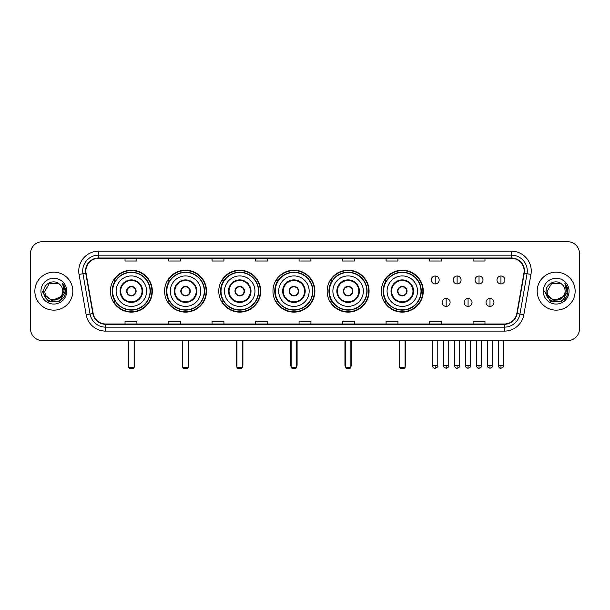 <?xml version="1.0" encoding="UTF-8"?>
<svg xmlns="http://www.w3.org/2000/svg" width="610" height="610" viewBox="0 0 610 610"><rect width="100%" height="100%" fill="white"/><g stroke="black" fill="none" stroke-linecap="round" stroke-linejoin="round"><path stroke-width="0.91" d="M381.341 291.153A20.961 20.961 0 0 0 402.303 312.122A20.961 20.961 0 0 0 423.264 291.153A20.961 20.961 0 0 0 402.303 270.192A20.961 20.961 0 0 0 381.341 291.153M327.151 291.153A20.961 20.961 0 0 0 348.112 312.122A20.961 20.961 0 0 0 369.073 291.153A20.961 20.961 0 0 0 348.112 270.192A20.961 20.961 0 0 0 327.151 291.153M272.96 291.153A20.961 20.961 0 0 0 293.928 312.122A20.961 20.961 0 0 0 314.89 291.153A20.961 20.961 0 0 0 293.928 270.192A20.961 20.961 0 0 0 272.96 291.153M218.776 291.153A20.961 20.961 0 0 0 239.738 312.122A20.961 20.961 0 0 0 260.699 291.153A20.961 20.961 0 0 0 239.738 270.192A20.961 20.961 0 0 0 218.776 291.153M164.586 291.153A20.961 20.961 0 0 0 185.547 312.122A20.961 20.961 0 0 0 206.515 291.153A20.961 20.961 0 0 0 185.547 270.192A20.961 20.961 0 0 0 164.586 291.153M110.395 291.153A20.961 20.961 0 0 0 131.363 312.122A20.961 20.961 0 0 0 152.325 291.153A20.961 20.961 0 0 0 131.363 270.192A20.961 20.961 0 0 0 110.395 291.153M115.427 301.836A19.184 19.184 0 0 1 115.427 280.478M169.611 301.836A19.184 19.184 0 0 1 169.611 280.478M223.801 301.836A19.184 19.184 0 0 1 223.801 280.478M277.992 301.836A19.184 19.184 0 0 1 277.992 280.478M332.175 301.836A19.184 19.184 0 0 1 332.175 280.478M386.366 301.836A19.184 19.184 0 0 1 386.366 280.478M30.5 253.577L30.5 328.729A11.864 11.864 0 0 0 42.364 340.601L567.635 340.601A11.864 11.864 0 0 0 579.5 328.729L579.5 253.577A11.864 11.864 0 0 0 567.635 241.712L42.364 241.712A11.864 11.864 0 0 0 30.5 253.577L30.5 328.729M34.854 291.153A18.986 18.986 0 0 0 53.84 310.139A18.986 18.986 0 0 0 72.819 291.153A18.986 18.986 0 0 0 53.84 272.174A18.986 18.986 0 0 0 34.854 291.153A18.986 18.986 0 0 0 53.84 310.139A18.986 18.986 0 0 0 72.819 291.153A18.986 18.986 0 0 0 53.84 272.174A18.986 18.986 0 0 0 34.854 291.153M537.181 291.153A18.986 18.986 0 0 0 556.16 310.139A18.986 18.986 0 0 0 575.146 291.153A18.986 18.986 0 0 0 556.16 272.174A18.986 18.986 0 0 0 537.181 291.153A18.986 18.986 0 0 0 556.16 310.139A18.986 18.986 0 0 0 575.146 291.153A18.986 18.986 0 0 0 556.16 272.174A18.986 18.986 0 0 0 537.181 291.153M85.873 270.985A12.658 12.658 0 0 1 98.53 258.327L511.47 258.327A12.658 12.658 0 0 1 523.937 273.181L516.822 313.525A12.658 12.658 0 0 1 504.356 323.986L105.644 323.986A12.658 12.658 0 0 1 93.177 313.525L86.063 273.181A12.658 12.658 0 0 1 85.873 270.985M85.56 270.985A12.97 12.97 0 0 0 85.758 273.234L92.872 313.578A12.97 12.97 0 0 0 105.644 324.299L504.356 324.299A12.97 12.97 0 0 0 517.128 313.578L524.242 273.234A12.97 12.97 0 0 0 511.47 258.007L98.53 258.007A12.97 12.97 0 0 0 85.56 270.985M79.056 274.416A19.779 19.779 0 0 1 98.53 251.206L511.47 251.206A19.779 19.779 0 0 1 530.944 274.416L523.83 314.76A19.779 19.779 0 0 1 504.356 331.108L105.644 331.108A19.779 19.779 0 0 1 86.17 314.76L79.056 274.416L82.952 273.73A15.822 15.822 0 0 1 98.53 255.163L511.47 255.163A15.822 15.822 0 0 1 527.048 273.73L519.933 314.074A15.822 15.822 0 0 1 504.356 327.151L105.644 327.151A15.822 15.822 0 0 1 90.067 314.074L82.952 273.73A15.822 15.822 0 0 1 82.708 270.985M567.635 241.712L42.364 241.712M42.364 340.601L567.635 340.601M579.5 328.729L579.5 253.577M517.128 313.578L519.933 314.074L527.048 273.73L530.944 274.416M299.068 258.327L299.068 261.004L310.932 261.004L310.932 258.327M255.56 258.327L255.56 261.004L267.424 261.004L267.424 258.327M212.051 258.327L212.051 261.004L223.916 261.004L223.916 258.327M168.543 258.327L168.543 261.004L180.407 261.004L180.407 258.327M125.035 258.327L125.035 261.004L136.899 261.004L136.899 258.327M342.576 258.327L342.576 261.004L354.44 261.004L354.44 258.327M386.084 258.327L386.084 261.004L397.949 261.004L397.949 258.327M429.592 258.327L429.592 261.004L441.457 261.004L441.457 258.327M473.101 258.327L473.101 261.004L484.965 261.004L484.965 258.327M310.932 323.986L310.932 321.31L299.068 321.31L299.068 323.986M267.424 323.986L267.424 321.31L255.56 321.31L255.56 323.986M223.916 323.986L223.916 321.31L212.051 321.31L212.051 323.986M180.407 323.986L180.407 321.31L168.543 321.31L168.543 323.986M136.899 323.986L136.899 321.31L125.035 321.31L125.035 323.986M354.44 323.986L354.44 321.31L342.576 321.31L342.576 323.986M397.949 323.986L397.949 321.31L386.084 321.31L386.084 323.986M441.457 323.986L441.457 321.31L429.592 321.31L429.592 323.986M484.965 323.986L484.965 321.31L473.101 321.31L473.101 323.986M60.687 296.902C55.945 303.315 44.431 299.213 44.896 291.153C44.347 302.69 63.326 302.69 62.777 291.153C63.326 302.69 44.347 302.69 44.896 291.153L49.364 283.414L58.308 283.414L59.696 284.405C54.206 278.656 43.645 283.391 43.745 291.153C42.738 304.954 65.11 305.32 65.476 291.824L65.491 291.153C65.461 288.225 64.485 285.648 62.571 283.429L64.111 291.153L60.687 296.902A8.937 8.937 0 0 0 62.777 291.153C63.326 302.69 44.347 302.69 44.896 291.153L49.364 283.414M62.777 291.153A8.937 8.937 0 0 0 59.696 284.405M61.259 296.422L51.934 300.646L44.019 294.058M40.939 291.153A12.894 12.894 0 0 0 53.84 304.054A12.894 12.894 0 0 0 66.734 291.153A12.894 12.894 0 0 0 53.84 278.259A12.894 12.894 0 0 0 40.939 291.153M62.571 283.429L65.491 291.496L64.95 287.623L65.491 291.496L64.95 287.623L65.491 291.496L62.655 283.528L65.491 291.496L62.655 283.528L65.491 291.153L59.666 301.256L48.007 301.256L42.181 291.153M62.655 283.528L65.491 291.504M116.136 291.153A15.227 15.227 0 0 1 131.363 275.926A15.227 15.227 0 0 1 146.591 291.153A15.227 15.227 0 0 1 131.363 306.388A15.227 15.227 0 0 1 116.136 291.153A15.227 15.227 0 0 0 131.363 306.388A15.227 15.227 0 0 0 146.591 291.153M120.681 291.153A10.683 10.683 0 0 0 131.363 301.836A10.683 10.683 0 0 0 142.038 291.153A10.683 10.683 0 0 0 131.363 280.478A10.683 10.683 0 0 0 120.681 291.153M115.664 280.478A18.986 18.986 0 0 0 115.664 301.836L113.78 301.836A20.565 20.565 0 0 0 151.928 291.153A20.565 20.565 0 0 0 113.78 280.478L115.686 280.478A18.963 18.963 0 0 1 143.907 276.932A18.963 18.963 0 0 1 143.907 305.374A18.963 18.963 0 0 1 115.686 301.836M150.068 291.153A18.712 18.712 0 0 0 131.363 272.449A18.712 18.712 0 0 0 112.652 291.153A18.712 18.712 0 0 0 131.363 309.865A18.712 18.712 0 0 0 150.068 291.153M126.613 291.153A4.743 4.743 0 0 0 131.363 295.903A4.743 4.743 0 0 0 136.106 291.153A4.743 4.743 0 0 0 131.363 286.41A4.743 4.743 0 0 0 126.613 291.153M126.766 289.971L126.926 289.971A4.59 4.59 0 0 1 135.794 289.971L135.55 289.971A4.354 4.354 0 0 1 131.363 295.507A4.354 4.354 0 0 1 127.177 289.971A4.354 4.354 0 0 1 135.55 289.971L135.954 289.971M135.954 292.342L135.794 292.342A4.59 4.59 0 0 1 126.926 292.342L126.766 292.342M128.596 340.601L128.596 367.494L134.131 367.494L134.131 340.601M128.596 367.494L129.381 368.287L133.338 368.287L134.131 367.494M170.32 291.153A15.227 15.227 0 0 1 185.547 275.926A15.227 15.227 0 0 1 200.774 291.153A15.227 15.227 0 0 1 185.547 306.388A15.227 15.227 0 0 1 170.32 291.153A15.227 15.227 0 0 0 185.547 306.388A15.227 15.227 0 0 0 200.774 291.153M174.872 291.153A10.683 10.683 0 0 0 185.547 301.836A10.683 10.683 0 0 0 196.229 291.153A10.683 10.683 0 0 0 185.547 280.478A10.683 10.683 0 0 0 174.872 291.153M169.854 280.478A18.986 18.986 0 0 0 169.854 301.836M204.258 291.153A18.712 18.712 0 0 0 185.547 272.449A18.712 18.712 0 0 0 166.843 291.153A18.712 18.712 0 0 0 185.547 309.865A18.712 18.712 0 0 0 204.258 291.153M180.804 291.153A4.743 4.743 0 0 0 185.547 295.903A4.743 4.743 0 0 0 190.297 291.153A4.743 4.743 0 0 0 185.547 286.41A4.743 4.743 0 0 0 180.804 291.153M206.119 291.153A20.565 20.565 0 0 1 167.971 301.836L169.877 301.836A18.963 18.963 0 0 0 198.097 305.374A18.963 18.963 0 0 0 198.097 276.932A18.963 18.963 0 0 0 169.877 280.478L167.971 280.478A20.565 20.565 0 0 1 206.119 291.153M180.956 289.971L181.117 289.971A4.59 4.59 0 0 1 189.984 289.971L189.733 289.971A4.354 4.354 0 0 1 185.547 295.507A4.354 4.354 0 0 1 181.361 289.971A4.354 4.354 0 0 1 189.733 289.971L190.145 289.971M190.145 292.342L189.733 292.342A4.354 4.354 0 0 1 181.361 292.342L180.956 292.342M189.733 292.342L189.984 292.342A4.59 4.59 0 0 1 181.117 292.342L181.361 292.342M182.779 340.601L182.779 367.494L188.315 367.494L188.315 340.601M182.779 367.494L183.572 368.287L187.529 368.287L188.315 367.494M224.51 291.153A15.227 15.227 0 0 1 239.738 275.926A15.227 15.227 0 0 1 254.965 291.153A15.227 15.227 0 0 1 239.738 306.388A15.227 15.227 0 0 1 224.51 291.153A15.227 15.227 0 0 0 239.738 306.388A15.227 15.227 0 0 0 254.965 291.153M229.055 291.153A10.683 10.683 0 0 0 239.738 301.836A10.683 10.683 0 0 0 250.413 291.153A10.683 10.683 0 0 0 239.738 280.478A10.683 10.683 0 0 0 229.055 291.153M224.038 280.478A18.986 18.986 0 0 0 224.038 301.836M258.449 291.153A18.712 18.712 0 0 0 239.738 272.449A18.712 18.712 0 0 0 221.026 291.153A18.712 18.712 0 0 0 239.738 309.865A18.712 18.712 0 0 0 258.449 291.153M234.987 291.153A4.743 4.743 0 0 0 239.738 295.903A4.743 4.743 0 0 0 244.48 291.153A4.743 4.743 0 0 0 239.738 286.41A4.743 4.743 0 0 0 234.987 291.153M260.302 291.153A20.565 20.565 0 0 1 222.162 301.836L224.068 301.836A18.963 18.963 0 0 0 252.281 305.374A18.963 18.963 0 0 0 252.281 276.932A18.963 18.963 0 0 0 224.068 280.478L222.162 280.478A20.565 20.565 0 0 1 260.302 291.153M235.14 289.971L235.3 289.971A4.59 4.59 0 0 1 244.168 289.971L243.924 289.971A4.354 4.354 0 0 1 239.738 295.507A4.354 4.354 0 0 1 235.552 289.971A4.354 4.354 0 0 1 243.924 289.971L244.335 289.971M244.335 292.342L243.924 292.342A4.354 4.354 0 0 1 235.552 292.342L235.14 292.342M243.924 292.342L244.168 292.342A4.59 4.59 0 0 1 235.3 292.342L235.552 292.342M236.97 340.601L236.97 367.494L242.506 367.494L242.506 340.601M236.97 367.494L237.763 368.287L241.712 368.287L242.506 367.494M278.694 291.153A15.227 15.227 0 0 1 293.928 275.926A15.227 15.227 0 0 1 309.156 291.153A15.227 15.227 0 0 1 293.928 306.388A15.227 15.227 0 0 1 278.694 291.153A15.227 15.227 0 0 0 293.928 306.388A15.227 15.227 0 0 0 309.156 291.153M283.246 291.153A10.683 10.683 0 0 0 293.928 301.836A10.683 10.683 0 0 0 304.603 291.153A10.683 10.683 0 0 0 293.928 280.478A10.683 10.683 0 0 0 283.246 291.153M278.229 280.478A18.986 18.986 0 0 0 278.229 301.836L276.345 301.836A20.565 20.565 0 0 0 314.493 291.153A20.565 20.565 0 0 0 276.345 280.478L278.252 280.478A18.963 18.963 0 0 1 306.472 276.932A18.963 18.963 0 0 1 306.472 305.374A18.963 18.963 0 0 1 278.252 301.836M312.633 291.153A18.712 18.712 0 0 0 293.928 272.449A18.712 18.712 0 0 0 275.217 291.153A18.712 18.712 0 0 0 293.928 309.865A18.712 18.712 0 0 0 312.633 291.153M289.178 291.153A4.743 4.743 0 0 0 293.928 295.903A4.743 4.743 0 0 0 298.671 291.153A4.743 4.743 0 0 0 293.928 286.41A4.743 4.743 0 0 0 289.178 291.153M289.331 289.971L289.491 289.971A4.59 4.59 0 0 1 298.359 289.971L298.115 289.971A4.354 4.354 0 0 1 293.928 295.507A4.354 4.354 0 0 1 289.742 289.971A4.354 4.354 0 0 1 298.115 289.971L298.519 289.971M298.519 292.342L298.115 292.342A4.354 4.354 0 0 1 289.742 292.342L289.331 292.342M298.115 292.342L298.359 292.342A4.59 4.59 0 0 1 289.491 292.342L289.742 292.342M291.153 340.601L291.153 367.494L296.696 367.494L296.696 340.601M291.153 367.494L291.946 368.287L295.903 368.287L296.696 367.494M332.885 291.153A15.227 15.227 0 0 1 348.112 275.926A15.227 15.227 0 0 1 363.339 291.153A15.227 15.227 0 0 1 348.112 306.388A15.227 15.227 0 0 1 332.885 291.153A15.227 15.227 0 0 0 348.112 306.388A15.227 15.227 0 0 0 363.339 291.153M337.437 291.153A10.683 10.683 0 0 0 348.112 301.836A10.683 10.683 0 0 0 358.794 291.153A10.683 10.683 0 0 0 348.112 280.478A10.683 10.683 0 0 0 337.437 291.153M332.419 280.478A18.986 18.986 0 0 0 332.419 301.836M366.823 291.153A18.712 18.712 0 0 0 348.112 272.449A18.712 18.712 0 0 0 329.408 291.153A18.712 18.712 0 0 0 348.112 309.865A18.712 18.712 0 0 0 366.823 291.153M343.369 291.153A4.743 4.743 0 0 0 348.112 295.903A4.743 4.743 0 0 0 352.862 291.153A4.743 4.743 0 0 0 348.112 286.41A4.743 4.743 0 0 0 343.369 291.153M368.684 291.153A20.565 20.565 0 0 1 330.536 301.836L332.442 301.836A18.963 18.963 0 0 0 360.662 305.374A18.963 18.963 0 0 0 360.662 276.932A18.963 18.963 0 0 0 332.442 280.478L330.536 280.478A20.565 20.565 0 0 1 368.684 291.153M343.514 289.971L343.682 289.971A4.59 4.59 0 0 1 352.549 289.971L352.298 289.971A4.354 4.354 0 0 1 348.112 295.507A4.354 4.354 0 0 1 343.926 289.971A4.354 4.354 0 0 1 352.298 289.971L352.71 289.971M352.71 292.342L352.298 292.342A4.354 4.354 0 0 1 343.926 292.342L343.514 292.342M352.298 292.342L352.549 292.342A4.59 4.59 0 0 1 343.682 292.342L343.926 292.342M345.344 340.601L345.344 367.494L350.88 367.494L350.88 340.601M345.344 367.494L346.137 368.287L350.094 368.287L350.88 367.494M387.075 291.153A15.227 15.227 0 0 1 402.303 275.926A15.227 15.227 0 0 1 417.53 291.153A15.227 15.227 0 0 1 402.303 306.388A15.227 15.227 0 0 1 387.075 291.153A15.227 15.227 0 0 0 402.303 306.388A15.227 15.227 0 0 0 417.53 291.153M391.62 291.153A10.683 10.683 0 0 0 402.303 301.836A10.683 10.683 0 0 0 412.978 291.153A10.683 10.683 0 0 0 402.303 280.478A10.683 10.683 0 0 0 391.62 291.153M386.603 280.478A18.986 18.986 0 0 0 386.603 301.836M421.007 291.153A18.712 18.712 0 0 0 402.303 272.449A18.712 18.712 0 0 0 383.591 291.153A18.712 18.712 0 0 0 402.303 309.865A18.712 18.712 0 0 0 421.007 291.153M397.552 291.153A4.743 4.743 0 0 0 402.303 295.903A4.743 4.743 0 0 0 407.045 291.153A4.743 4.743 0 0 0 402.303 286.41A4.743 4.743 0 0 0 397.552 291.153M422.867 291.153A20.565 20.565 0 0 1 384.727 301.836L386.626 301.836A18.963 18.963 0 0 0 414.846 305.374A18.963 18.963 0 0 0 414.846 276.932A18.963 18.963 0 0 0 386.626 280.478L384.727 280.478A20.565 20.565 0 0 1 422.867 291.153M397.705 289.971L397.865 289.971A4.59 4.59 0 0 1 406.733 289.971L406.489 289.971A4.354 4.354 0 0 1 402.303 295.507A4.354 4.354 0 0 1 398.116 289.971A4.354 4.354 0 0 1 406.489 289.971L406.9 289.971M406.9 292.342L406.489 292.342A4.354 4.354 0 0 1 398.116 292.342L397.705 292.342M406.489 292.342L406.733 292.342A4.59 4.59 0 0 1 397.865 292.342L398.116 292.342M399.535 340.601L399.535 367.494L405.07 367.494L405.07 340.601M399.535 367.494L400.32 368.287L404.278 368.287L405.07 367.494M435.212 276.01A3.957 3.957 0 0 0 431.255 279.959A3.957 3.957 0 0 0 435.212 283.917A3.957 3.957 0 0 0 439.162 279.959A3.957 3.957 0 0 0 435.212 276.01L435.212 283.917A3.957 3.957 0 0 0 439.162 279.959A3.957 3.957 0 0 0 435.212 276.01M457.119 276.01A3.957 3.957 0 0 0 453.169 279.959A3.957 3.957 0 0 0 457.119 283.917A3.957 3.957 0 0 0 461.076 279.959A3.957 3.957 0 0 0 457.119 276.01L457.119 283.917A3.957 3.957 0 0 0 461.076 279.959A3.957 3.957 0 0 0 457.119 276.01M479.033 276.01A3.957 3.957 0 0 0 475.076 279.959A3.957 3.957 0 0 0 479.033 283.917A3.957 3.957 0 0 0 482.99 279.959A3.957 3.957 0 0 0 479.033 276.01L479.033 283.917A3.957 3.957 0 0 0 482.99 279.959A3.957 3.957 0 0 0 479.033 276.01M500.947 276.01A3.957 3.957 0 0 0 496.99 279.959A3.957 3.957 0 0 0 500.947 283.917A3.957 3.957 0 0 0 504.905 279.959A3.957 3.957 0 0 0 500.947 276.01L500.947 283.917A3.957 3.957 0 0 0 504.905 279.959A3.957 3.957 0 0 0 500.947 276.01M446.169 298.473A3.957 3.957 0 0 0 442.212 302.43A3.957 3.957 0 0 0 446.169 306.388A3.957 3.957 0 0 0 450.119 302.43A3.957 3.957 0 0 0 446.169 298.473L446.169 306.388A3.957 3.957 0 0 0 450.119 302.43A3.957 3.957 0 0 0 446.169 298.473M468.076 298.473A3.957 3.957 0 0 0 464.126 302.43A3.957 3.957 0 0 0 468.076 306.388A3.957 3.957 0 0 0 472.033 302.43A3.957 3.957 0 0 0 468.076 298.473L468.076 306.388A3.957 3.957 0 0 0 472.033 302.43A3.957 3.957 0 0 0 468.076 298.473M489.99 298.473A3.957 3.957 0 0 0 486.033 302.43A3.957 3.957 0 0 0 489.99 306.388A3.957 3.957 0 0 0 493.947 302.43A3.957 3.957 0 0 0 489.99 298.473L489.99 306.388A3.957 3.957 0 0 0 493.947 302.43A3.957 3.957 0 0 0 489.99 298.473M565.104 291.153C565.653 302.69 546.674 302.69 547.223 291.153L551.692 283.414L560.636 283.414L562.016 284.405C556.534 278.656 545.973 283.391 546.072 291.153C545.066 304.954 567.437 305.32 567.803 291.824L567.818 291.153C567.788 288.225 566.812 285.648 564.898 283.429L566.438 291.153L563.015 296.902A8.937 8.937 0 0 0 565.104 291.153C565.653 302.69 546.674 302.69 547.223 291.153C546.674 302.69 565.653 302.69 565.104 291.153A8.937 8.937 0 0 0 562.016 284.405M563.015 296.902C558.272 303.315 546.758 299.213 547.223 291.153M563.587 296.422L554.261 300.646L546.346 294.058M543.266 291.153A12.894 12.894 0 0 0 556.16 304.054A12.894 12.894 0 0 0 569.061 291.153A12.894 12.894 0 0 0 556.16 278.259A12.894 12.894 0 0 0 543.266 291.153M564.898 283.429L567.818 291.496L567.277 287.623L567.818 291.496L567.277 287.623L567.818 291.496L564.982 283.528L567.818 291.496L564.982 283.528L567.818 291.153L561.993 301.256L550.334 301.256L544.509 291.153M564.982 283.528L567.818 291.504M511.47 251.206L511.47 258.007M82.952 273.73L85.758 273.234M105.644 331.108L105.644 324.299M504.356 324.299L504.356 331.108M86.17 314.76L92.872 313.578M524.242 273.234L527.048 273.73M98.53 251.206L98.53 258.007M519.933 314.074L523.83 314.76M142.633 291.153A11.27 11.27 0 0 0 131.363 279.883A11.27 11.27 0 0 0 120.086 291.153A11.27 11.27 0 0 0 131.363 302.43A11.27 11.27 0 0 0 142.633 291.153M128.199 340.601L128.199 365.123L128.596 365.123M134.131 365.123L134.528 365.123L134.528 340.601M196.824 291.153A11.27 11.27 0 0 0 185.547 279.883A11.27 11.27 0 0 0 174.277 291.153A11.27 11.27 0 0 0 185.547 302.43A11.27 11.27 0 0 0 196.824 291.153M182.382 340.601L182.382 365.123L182.779 365.123M188.315 365.123L188.711 365.123L188.711 340.601M251.007 291.153A11.27 11.27 0 0 0 239.738 279.883A11.27 11.27 0 0 0 228.468 291.153A11.27 11.27 0 0 0 239.738 302.43A11.27 11.27 0 0 0 251.007 291.153M236.573 340.601L236.573 365.123L236.97 365.123M242.506 365.123L242.902 365.123L242.902 340.601M305.198 291.153A11.27 11.27 0 0 0 293.928 279.883A11.27 11.27 0 0 0 282.651 291.153A11.27 11.27 0 0 0 293.928 302.43A11.27 11.27 0 0 0 305.198 291.153M290.764 340.601L290.764 365.123L291.153 365.123M296.696 365.123L297.093 365.123L297.093 340.601M359.389 291.153A11.27 11.27 0 0 0 348.112 279.883A11.27 11.27 0 0 0 336.842 291.153A11.27 11.27 0 0 0 348.112 302.43A11.27 11.27 0 0 0 359.389 291.153M344.947 340.601L344.947 365.123L345.344 365.123M350.88 365.123L351.276 365.123L351.276 340.601M413.572 291.153A11.27 11.27 0 0 0 402.303 279.883A11.27 11.27 0 0 0 391.025 291.153A11.27 11.27 0 0 0 402.303 302.43A11.27 11.27 0 0 0 413.572 291.153M399.138 340.601L399.138 365.123L399.535 365.123M405.07 365.123L405.467 365.123L405.467 340.601M435.212 365.718L432.635 365.718C433.085 367.548 433.946 368.402 435.212 368.287L435.212 365.718L437.782 365.718L437.782 340.601M457.119 365.718L454.549 365.718C454.999 367.548 455.861 368.402 457.119 368.287L457.119 365.718L459.696 365.718L459.696 340.601M479.033 365.718L476.463 365.718C476.913 367.548 477.767 368.402 479.033 368.287L479.033 365.718L481.603 365.718L481.603 340.601M500.947 365.718L498.378 365.718C498.827 367.548 499.682 368.402 500.947 368.287L500.947 365.718L503.517 365.718L503.517 340.601M446.169 365.718L443.592 365.718C443.074 366.534 443.928 367.395 446.169 368.287L446.169 365.718L448.739 365.718L448.739 340.601M468.076 365.718L465.506 365.718C464.988 366.534 465.842 367.395 468.076 368.287L468.076 365.718L470.645 365.718L470.645 340.601M489.99 365.718L487.421 365.718C486.902 366.534 487.756 367.395 489.99 368.287L489.99 365.718L492.56 365.718L492.56 340.601M128.199 365.123A3.164 3.164 0 0 0 128.596 366.656M134.131 366.656A3.164 3.164 0 0 0 134.528 365.123M182.382 365.123A3.164 3.164 0 0 0 182.779 366.656M188.315 366.656A3.164 3.164 0 0 0 188.711 365.123M236.573 365.123A3.164 3.164 0 0 0 236.97 366.656M242.506 366.656A3.164 3.164 0 0 0 242.902 365.123M290.764 365.123A3.164 3.164 0 0 0 291.153 366.656M296.696 366.656A3.164 3.164 0 0 0 297.093 365.123M344.947 365.123A3.164 3.164 0 0 0 345.344 366.656M350.88 366.656A3.164 3.164 0 0 0 351.276 365.123M399.138 365.123A3.164 3.164 0 0 0 399.535 366.656M405.07 366.656A3.164 3.164 0 0 0 405.467 365.123M432.635 365.718L432.635 340.601M437.782 365.718C438.3 366.534 437.446 367.395 435.212 368.287M454.549 365.718L454.549 340.601M459.696 365.718C460.214 366.534 459.361 367.395 457.119 368.287M476.463 365.718L476.463 340.601M481.603 365.718C482.129 366.534 481.267 367.395 479.033 368.287M498.378 365.718L498.378 340.601M503.517 365.718C504.043 366.534 503.181 367.395 500.947 368.287M443.592 365.718L443.592 340.601M448.739 365.718C449.257 366.534 448.403 367.395 446.169 368.287M465.506 365.718L465.506 340.601M470.645 365.718C471.172 366.534 470.318 367.395 468.076 368.287M487.421 365.718L487.421 340.601M492.56 365.718C493.086 366.534 492.224 367.395 489.99 368.287"/></g></svg>
